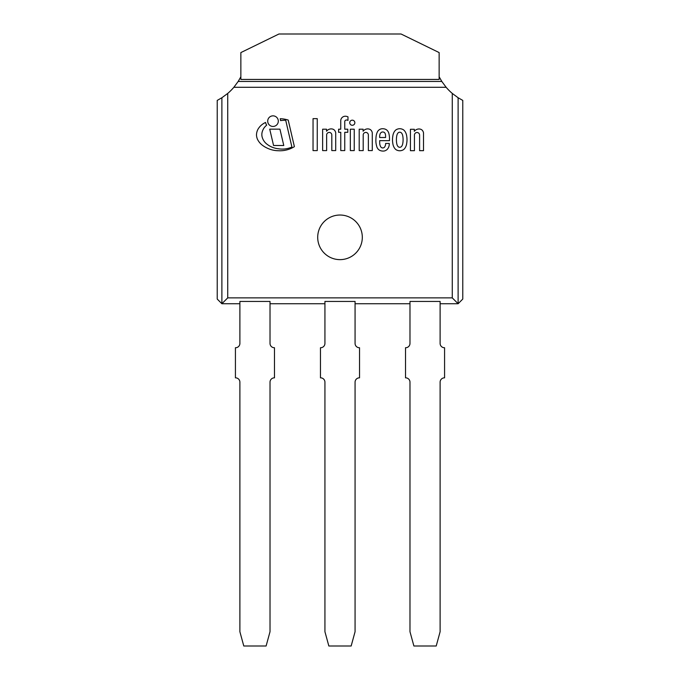 <?xml version="1.0" encoding="UTF-8"?>
<svg xmlns="http://www.w3.org/2000/svg" width="680" height="680" viewBox="0 0 680 680"><rect width="100%" height="100%" fill="white"/><g stroke="black" fill="none" stroke-linecap="round" stroke-linejoin="round"><path stroke-width="1.02" d="M462.774 100.41L458.116 97.741L458.116 303.731L462.774 299.064L462.774 100.41M240.856 76.781L238.187 81.447L441.813 81.447L439.144 76.781M221.884 97.741L217.226 100.41L217.226 299.064L221.884 303.731L221.884 97.741L221.884 303.731L239.887 303.731L221.884 303.731L227.732 297.882L227.732 93.415L221.884 97.741M270.019 303.731L324.929 303.731L270.019 303.731M355.07 303.731L409.98 303.731L355.07 303.731M452.268 93.415L452.268 297.882L458.116 303.731L440.113 303.731L458.116 303.731L458.116 97.741L452.268 93.415A53.839 53.839 0 0 1 446.139 87.286L441.813 81.447L238.187 81.447L233.861 87.286A53.839 53.839 0 0 1 227.732 93.415M416.916 79.433L240.856 79.433L240.856 52.581L278.953 34L401.047 34L439.144 52.581L439.144 79.433L416.916 79.433M446.139 87.286L233.861 87.286M362.312 237.328A22.312 22.312 0 0 1 328.848 256.649A22.312 22.312 0 0 1 328.848 218.017A22.312 22.312 0 0 1 362.312 237.328M227.732 297.882L452.268 297.882M270.019 301.444L239.887 301.444L239.887 343.349A4.326 4.326 0 0 1 235.425 347.735L235.425 377.842A4.326 4.326 0 0 1 239.887 382.228L239.887 631.72L243.788 646L266.109 646L270.019 631.72L270.019 382.228A4.326 4.326 0 0 1 274.482 377.842L274.482 347.735A4.326 4.326 0 0 1 270.019 343.349L270.019 301.444M355.07 301.444L324.929 301.444L324.929 343.349A4.326 4.326 0 0 1 320.467 347.735L320.467 377.842A4.326 4.326 0 0 1 324.929 382.228L324.929 631.72L328.839 646L351.161 646L355.07 631.72L355.07 382.228A4.326 4.326 0 0 1 359.533 377.842L359.533 347.735A4.326 4.326 0 0 1 355.07 343.349L355.07 301.444M440.113 301.444L409.98 301.444L409.98 343.349A4.326 4.326 0 0 1 405.518 347.735L405.518 377.842A4.326 4.326 0 0 1 409.98 382.228L409.98 631.72L413.89 646L436.212 646L440.113 631.72L440.113 382.228A4.326 4.326 0 0 1 444.575 377.842L444.575 347.735A4.326 4.326 0 0 1 440.113 343.349L440.113 301.444M288.218 120.08A27.82 27.82 0 0 0 280.202 118.719A7.557 7.557 0 0 1 280.551 120.606A47.617 47.617 0 0 1 285.702 120.216L291.916 147.058A23.63 23.63 0 0 1 278.315 148.75A22.338 22.338 0 0 1 266.781 144.041A13.141 13.141 0 0 1 262.488 138.074A9.8 9.8 0 0 1 262.276 131.673A14.612 14.612 0 0 1 264.282 127.594A23.672 23.672 0 0 1 266.662 125.12A7.557 7.557 0 0 1 265.591 122.459A16.864 16.864 0 0 0 260.703 125.749A15.988 15.988 0 0 0 257.848 129.498A12.537 12.537 0 0 0 256.488 135.124A12.376 12.376 0 0 0 257.465 139.264A16.753 16.753 0 0 0 261.69 144.687A25.491 25.491 0 0 0 266.5 147.772A26.775 26.775 0 0 0 278.366 150.731A27.421 27.421 0 0 0 294.389 146.659L288.218 120.08M414.434 150.68L414.434 134.938A2.584 2.584 0 0 1 417.087 132.506A2.584 2.584 0 0 1 419.594 135.09L419.594 150.662L423.512 150.662L423.512 132.881A5.185 5.185 0 0 0 422.212 130.22A3.842 3.842 0 0 0 420.631 129.243A5.202 5.202 0 0 0 418.608 128.987A5.916 5.916 0 0 0 414.324 131.308L414.324 129.285L410.423 129.285L410.423 150.68L414.434 150.68M326.638 150.594L326.638 134.852A2.584 2.584 0 0 1 329.298 132.421A2.584 2.584 0 0 1 331.806 135.006L331.806 150.578L335.716 150.578L335.716 132.804A5.185 5.185 0 0 0 334.424 130.144A3.842 3.842 0 0 0 332.843 129.157A5.202 5.202 0 0 0 330.82 128.903A5.916 5.916 0 0 0 326.536 131.223L326.536 129.2L322.635 129.2L322.635 150.594L326.638 150.594M345.457 116.229A4.581 4.581 0 0 0 340.74 120.963L340.74 129.208L338.606 129.208L338.606 132.294L340.765 132.294L340.765 150.578L344.751 150.578L344.751 132.311L347.786 132.311L347.786 129.191L344.751 129.191L344.751 121.448A1.649 1.649 0 0 1 346.001 120.071A2.737 2.737 0 0 1 347.981 120.411L347.981 116.849A6.953 6.953 0 0 0 345.457 116.229M278.307 121.15A5.304 5.304 0 0 0 270.351 116.56A5.304 5.304 0 0 0 270.351 125.74A5.304 5.304 0 0 0 278.307 121.15M354.85 122.723A2.558 2.558 0 0 0 351.016 120.513A2.558 2.558 0 0 0 351.016 124.942A2.558 2.558 0 0 0 354.85 122.723M350.336 129.208L350.336 150.586L354.246 150.586L354.246 129.2L350.336 129.208M313.029 150.594L317.254 150.594L317.254 118.643L313.047 118.643L313.029 150.594M273.564 145.494L283.781 145.494L279.939 129.149L269.722 129.149L273.564 145.494M363.205 150.594L363.205 134.852A2.584 2.584 0 0 1 365.857 132.421A2.584 2.584 0 0 1 368.365 135.006L368.365 150.578L372.283 150.578L372.283 132.804A5.185 5.185 0 0 0 370.982 130.144A3.842 3.842 0 0 0 369.41 129.157A5.202 5.202 0 0 0 367.378 128.903A5.916 5.916 0 0 0 363.094 131.223L363.094 129.2L359.201 129.2L359.201 150.594L363.205 150.594M385.144 133.518A6.792 6.792 0 0 1 385.585 135.906L385.585 137.513L379.678 137.513A3.051 3.051 0 0 1 379.644 136.841A10.311 10.311 0 0 1 380.018 134.164A3.689 3.689 0 0 1 381.208 132.472A2.457 2.457 0 0 1 383.019 131.996A2.958 2.958 0 0 1 384.124 132.319A2.448 2.448 0 0 1 385.144 133.518M381.378 150.883A5.593 5.593 0 0 0 382.916 151.062A4.947 4.947 0 0 0 385.755 150.433A11.024 11.024 0 0 0 386.614 149.923A4.301 4.301 0 0 0 387.379 149.226A13.719 13.719 0 0 0 388.195 148.087A7.421 7.421 0 0 0 389.053 145.953A8.389 8.389 0 0 0 389.249 144.347L389.257 143.454L385.611 143.454A4.063 4.063 0 0 1 385.526 144.67A6.043 6.043 0 0 1 384.982 146.37A2.372 2.372 0 0 1 380.519 146.387A5.695 5.695 0 0 1 380.01 145.155A7.064 7.064 0 0 1 379.729 143.259A42.593 42.593 0 0 1 379.678 140.649L389.478 140.649L389.478 138.219A19.55 19.55 0 0 0 388.697 132.881A7.08 7.08 0 0 0 386.877 130.118A6.069 6.069 0 0 0 385.33 129.2A7.327 7.327 0 0 0 382.695 128.724A5.754 5.754 0 0 0 379.55 129.557A6.579 6.579 0 0 0 377.749 131.266A12.325 12.325 0 0 0 376.507 134.334A15.946 15.946 0 0 0 375.972 138.21A30.328 30.328 0 0 0 375.904 141.899A19.873 19.873 0 0 0 376.661 146.157A5.831 5.831 0 0 0 377.757 148.589A4.216 4.216 0 0 0 378.428 149.387A5.482 5.482 0 0 0 379.202 150.025A4.633 4.633 0 0 0 380.146 150.518A6.392 6.392 0 0 0 381.378 150.883M403.087 139.749A9.954 9.954 0 0 1 403.078 140.505A19.932 19.932 0 0 1 402.925 142.434A15.393 15.393 0 0 1 402.738 143.607A11.135 11.135 0 0 1 402.45 144.797A5.508 5.508 0 0 1 402.041 145.715A3.825 3.825 0 0 1 401.591 146.387A2.057 2.057 0 0 1 400.299 147.203A1.717 1.717 0 0 1 399.202 147.203A2.133 2.133 0 0 1 397.911 146.387A3.825 3.825 0 0 1 397.46 145.715A5.508 5.508 0 0 1 397.052 144.797A11.135 11.135 0 0 1 396.763 143.607A15.393 15.393 0 0 1 396.567 142.434A19.932 19.932 0 0 1 396.423 140.505A9.843 9.843 0 0 1 396.414 139.749A9.843 9.843 0 0 1 396.423 138.992A19.932 19.932 0 0 1 396.567 137.062A15.393 15.393 0 0 1 396.763 135.889A11.135 11.135 0 0 1 397.052 134.7A5.508 5.508 0 0 1 397.46 133.781A3.825 3.825 0 0 1 397.911 133.11A2.057 2.057 0 0 1 399.202 132.294A1.717 1.717 0 0 1 400.299 132.294A2.133 2.133 0 0 1 401.591 133.11A3.825 3.825 0 0 1 402.041 133.781A5.508 5.508 0 0 1 402.45 134.7A11.135 11.135 0 0 1 402.738 135.889A15.393 15.393 0 0 1 402.934 137.062A19.932 19.932 0 0 1 403.078 138.992A9.954 9.954 0 0 1 403.087 139.749M404.065 130.305A4.709 4.709 0 0 0 402.245 129.2A6.689 6.689 0 0 0 397.256 129.2A4.709 4.709 0 0 0 395.403 130.339A7.777 7.777 0 0 0 393.72 132.863A10.617 10.617 0 0 0 392.802 136.17A21.054 21.054 0 0 0 392.802 143.319A10.617 10.617 0 0 0 393.72 146.633A7.777 7.777 0 0 0 395.437 149.183A4.709 4.709 0 0 0 397.256 150.288A6.689 6.689 0 0 0 402.245 150.288A4.709 4.709 0 0 0 404.099 149.149A7.777 7.777 0 0 0 405.781 146.633A10.617 10.617 0 0 0 406.7 143.319A21.054 21.054 0 0 0 406.7 136.17A10.617 10.617 0 0 0 405.781 132.863A7.777 7.777 0 0 0 404.065 130.305"/></g></svg>
